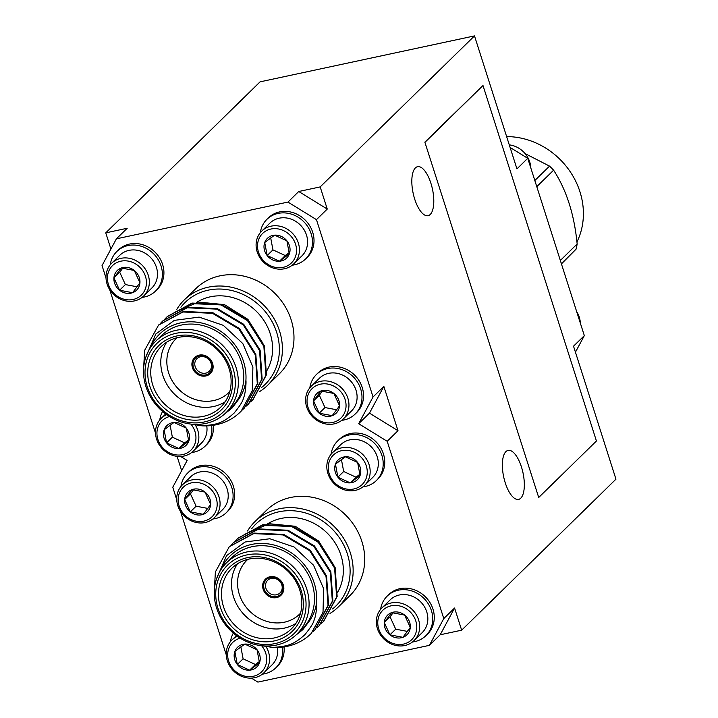 <?xml version="1.0" encoding="UTF-8"?>
<svg xmlns="http://www.w3.org/2000/svg" width="718" height="718" viewBox="0 0 718 718"><rect width="100%" height="100%" fill="white"/><g stroke="black" fill="none" stroke-linecap="round" stroke-linejoin="round"><path stroke-width="1.08" d="M373.046 396.955L383.843 386.383L397.996 430.71L387.19 441.283L358.677 423.71L373.046 396.955L316.459 219.645L287.945 202.072L116.406 238.825L102.037 265.588L106.013 278.063M109.719 289.668L155.528 433.214M180.658 456.477L187.138 460.462L172.769 487.226L176.745 499.701M213.309 425.289A27.679 24.681 45.6 0 1 206.604 444.702L205.061 446.21A27.679 24.681 45.6 0 1 191.625 452.519M142.11 297.369A27.679 24.681 -134.4 0 0 155.546 291.068L157.089 289.56A27.679 24.681 -134.4 0 0 155.375 252.512A27.679 24.681 -134.4 0 0 118.371 249.99L116.828 251.506A27.679 24.681 -134.4 0 0 110.24 264.798M260.338 232.641A27.679 24.681 45.6 0 1 266.925 219.34L268.469 217.832A27.679 24.681 45.6 0 1 305.473 220.354A27.679 24.681 45.6 0 1 307.187 257.403L305.644 258.911A27.679 24.681 45.6 0 1 303.391 260.831A27.679 24.681 45.6 0 1 292.208 265.211M341.723 420.362A27.679 24.681 -134.4 0 0 355.159 414.053L356.702 412.545A27.679 24.681 -134.4 0 0 361.684 385.898A27.679 24.681 -134.4 0 0 339.291 366.97A27.679 24.681 -134.4 0 0 317.984 372.983L316.441 374.491A27.679 24.681 -134.4 0 0 309.844 387.792M267.688 385.234L279.257 373.907A59.648 53.195 -134.4 0 0 284.902 306.101A59.648 53.195 -134.4 0 0 219.852 275.865A59.648 53.195 -134.4 0 0 195.817 288.636L184.239 299.962A59.648 53.195 45.6 0 1 208.283 287.182A59.648 53.195 45.6 0 1 273.325 317.428A59.648 53.195 45.6 0 1 267.688 385.234A59.648 53.195 45.6 0 1 259.297 391.777M510.094 147.441L527.739 158.31L516.942 168.883L474.499 35.9L260.078 81.843L105.761 232.856L127.203 228.261L116.406 238.825M287.945 202.072L298.742 191.5L327.255 209.073L316.459 219.645M180.451 511.306L226.26 654.843M443.778 618.584L454.575 608.02L440.206 634.775L429.409 645.347L443.778 618.584L387.19 441.283M251.39 678.106L257.87 682.1L429.409 645.347M454.575 608.02L461.656 630.18L615.963 479.175L573.529 346.193L584.326 335.62L575.441 352.179M527.739 158.31L584.326 335.62M561.332 263.578L576.051 249.173A84.491 75.345 -134.4 0 0 577.155 243.994L560.345 260.454M534.829 180.514L549.548 166.118A84.491 75.345 -134.4 0 1 553.605 170.184L536.786 186.644M553.605 170.184C566.475 189.974 574.328 214.574 577.155 243.994M576.051 249.173L561.44 263.892M525.073 153.58L549.548 166.118M506.639 136.591A72.913 65.024 45.6 0 1 570.415 172.024A72.913 65.024 45.6 0 1 576.94 241.948M576.644 311.54A22.904 20.427 45.6 0 1 580.35 323.136M530.835 167.994A22.904 20.427 -134.4 0 0 509.277 144.865M177.086 456.343L181.654 470.667M105.761 232.856L110.922 249.029M474.499 35.9L320.183 186.913L327.255 209.073M505.248 482.819A25.058 9.872 77.9 0 0 518.593 499.387A25.058 9.872 77.9 0 0 523 472.821A25.058 9.872 77.9 0 0 508.093 450.392A25.058 9.872 77.9 0 0 505.248 482.819M414.708 199.119A25.058 9.872 77.9 0 0 428.054 215.687A25.058 9.872 77.9 0 0 432.46 189.121A25.058 9.872 77.9 0 0 417.562 166.693A25.058 9.872 77.9 0 0 414.708 199.119M424.841 142.11L538.715 497.484L596.434 441.005L482.99 85.532L424.841 142.11L538.715 497.484M320.183 186.913L298.742 191.5M383.843 386.383L369.474 413.137L397.996 430.71M461.656 630.18L440.206 634.775M482.99 85.532L425.271 142.02M276.439 596.559A10.258 9.146 45.6 0 1 263.892 583.976A10.258 9.146 45.6 0 1 279.858 580.557A10.258 9.146 45.6 0 1 276.439 596.559M276.475 594.782A8.831 7.871 -134.4 0 0 280.038 592.889A8.831 7.871 -134.4 0 0 279.49 581.077A8.831 7.871 -134.4 0 0 267.688 580.27A8.831 7.871 -134.4 0 0 266.845 590.304A8.831 7.871 -134.4 0 0 276.475 594.782M276.565 597.6A11.219 9.998 -134.4 0 0 281.088 595.195A11.219 9.998 -134.4 0 0 280.388 580.189A11.219 9.998 -134.4 0 0 265.4 579.166A11.219 9.998 -134.4 0 0 264.341 591.919A11.219 9.998 -134.4 0 0 276.565 597.6M265.472 579.094A11.219 9.998 -134.4 0 0 264.52 591.82A11.219 9.998 -134.4 0 0 276.717 597.448A11.219 9.998 -134.4 0 0 281.16 595.123M247.548 530.97A59.648 53.195 45.6 0 1 254.98 521.6A59.648 53.195 45.6 0 1 279.015 508.82A59.648 53.195 45.6 0 1 344.066 539.056A59.648 53.195 45.6 0 1 338.42 606.863A59.648 53.195 45.6 0 1 330.029 613.414M332.542 608.954A57.269 51.068 -134.4 0 0 331.716 528.556A57.269 51.068 -134.4 0 0 251.632 528.834M247.818 559.349A37.704 33.62 -134.4 0 0 242.935 602.474A37.704 33.62 -134.4 0 0 284.418 622.201A37.704 33.62 -134.4 0 0 300.519 613.199M295.879 623.43A42.47 37.874 45.6 0 1 284.292 628.142A42.47 37.874 45.6 0 1 240.153 609.896A42.47 37.874 45.6 0 1 237.487 563.774M274.258 637.961A42.47 37.874 -134.4 0 0 291.373 628.869A42.47 37.874 -134.4 0 0 288.744 572.022A42.47 37.874 -134.4 0 0 231.959 568.153A42.47 37.874 -134.4 0 0 227.947 616.43A42.47 37.874 -134.4 0 0 274.258 637.961M274.195 640.932A44.857 40.002 45.6 0 1 219.34 585.915A44.857 40.002 45.6 0 1 289.157 570.954A44.857 40.002 45.6 0 1 274.195 640.932M337.307 592.772A50.107 44.687 -134.4 0 0 327.13 532.989A50.107 44.687 -134.4 0 0 267.437 523.978M333.071 564.016L318.613 540.977L295.197 526.267L269.097 523.709L245.789 533.779M216.683 578.43L226.583 555.624L245.017 542.018L269.851 538.751L294.048 546.981L313.56 565.237L323.63 588.724L323.019 612.257L311.109 633.59A59.648 53.195 45.6 0 1 272.661 647.457C287.056 646.236 292.98 645.41 304.917 634.64C310.822 627.317 313.883 622.389 314.098 619.876C316.189 616.008 317.087 604.125 316.647 601.908C316.019 608.101 313.802 614.186 310.005 620.173L302.933 629.542M272.661 647.457L262.537 645.823M214.359 589.99L215.373 571.968L229.284 546.73L253.669 533.618L283.197 534.955L309.655 550.679L326.035 576.491L328.054 605.391L314.87 629.91L312.725 631.876M231.492 544.702L233.574 542.539L257.959 529.426L287.487 530.755L313.937 546.488L330.316 572.3L332.335 601.19L319.16 625.719L316.943 627.738M235.782 540.51L237.855 538.356L262.249 525.235L291.777 526.563L318.227 542.287L334.606 568.109L336.625 596.999L323.441 621.528L321.233 623.547M310.005 620.173L302.772 629.704L295.861 635.134M229.554 546.479L254.208 533.097L283.736 534.425L310.185 550.159L326.573 575.971L328.584 604.861L315.139 629.65M233.844 542.278L258.498 528.906L288.026 530.234L314.475 545.958L330.854 571.779L332.874 600.67L319.42 625.45M238.125 538.087L262.779 524.705L292.307 526.034L318.765 541.767L335.144 567.579L337.155 596.478L323.71 621.258M311.872 632.827A59.648 53.195 45.6 0 1 311.109 633.59L311.118 633.581M316.647 601.908A52.495 46.814 -134.4 0 0 277.821 546.156A52.495 46.814 -134.4 0 0 220.848 569.814M296.714 634.326L302.116 629.04A50.107 44.687 -134.4 0 0 299.011 561.97A50.107 44.687 -134.4 0 0 232.022 557.41L226.619 562.697A50.107 44.687 45.6 0 1 293.608 567.256A50.107 44.687 45.6 0 1 296.714 634.326A50.107 44.687 45.6 0 1 276.52 645.051A50.107 44.687 45.6 0 1 221.88 619.652A50.107 44.687 45.6 0 1 226.619 562.697M275.039 643.588A47.72 42.559 -134.4 0 0 290.961 569.141A47.72 42.559 -134.4 0 0 216.683 585.062A47.72 42.559 -134.4 0 0 275.039 643.588M338.42 606.863L349.989 595.536A59.648 53.195 -134.4 0 0 355.634 527.739A59.648 53.195 -134.4 0 0 290.584 497.493A59.648 53.195 -134.4 0 0 266.549 510.274L254.98 521.6M341.436 459.547L343.68 471.511L355.984 477.192L360.041 474.176M355.984 477.192L350.196 482.855L360.068 475.504L357.636 462.473L345.322 456.792L335.45 464.142L337.891 477.174L343.68 471.511M337.891 477.174L350.196 482.855A13.777 12.287 45.6 0 1 337.891 477.174A13.777 12.287 45.6 0 1 335.45 464.142A13.777 12.287 45.6 0 1 345.322 456.792A13.777 12.287 45.6 0 1 357.636 462.473A13.777 12.287 45.6 0 1 360.068 475.504A13.777 12.287 45.6 0 1 350.196 482.855M360.499 485.987A20.616 18.381 45.6 0 1 328.593 471.268A20.616 18.381 45.6 0 1 354.18 452.214A20.616 18.381 45.6 0 1 360.499 485.987M362.662 487.064A22.904 20.427 45.6 0 1 332.964 482.379A22.904 20.427 45.6 0 1 332.479 452.726A22.904 20.427 45.6 0 1 363.102 454.808A22.904 20.427 45.6 0 1 364.52 485.467A22.904 20.427 45.6 0 1 362.662 487.064M332.479 452.726L340.628 444.756A22.904 20.427 45.6 0 1 342.495 443.159A22.904 20.427 45.6 0 1 372.184 447.844A22.904 20.427 45.6 0 1 372.669 477.497L364.52 485.467M331.07 454.279A27.679 24.681 45.6 0 1 337.657 440.978A27.679 24.681 45.6 0 1 374.661 443.5A27.679 24.681 45.6 0 1 376.376 480.548A27.679 24.681 45.6 0 1 374.123 482.469A27.679 24.681 45.6 0 1 362.94 486.849M337.657 440.978L339.201 439.47A27.679 24.681 45.6 0 1 376.205 441.992A27.679 24.681 45.6 0 1 377.919 479.032L376.376 480.548M369.474 413.137L358.677 423.71M212.842 519.006A27.679 24.681 -134.4 0 0 226.278 512.706A27.679 24.681 -134.4 0 0 224.563 475.657A27.679 24.681 -134.4 0 0 187.569 473.144A27.679 24.681 -134.4 0 0 180.972 486.436M226.278 512.706L227.821 511.198A27.679 24.681 -134.4 0 0 226.107 474.149A27.679 24.681 -134.4 0 0 189.103 471.627L187.569 473.144M214.422 517.633L222.571 509.654A22.904 20.427 -134.4 0 0 226.691 487.603A22.904 20.427 -134.4 0 0 208.166 471.941A22.904 20.427 -134.4 0 0 190.53 476.914L182.381 484.883A22.904 20.427 -134.4 0 0 178.261 506.935A22.904 20.427 -134.4 0 0 196.795 522.605A22.904 20.427 -134.4 0 0 214.422 517.633A22.904 20.427 -134.4 0 0 213.004 486.975A22.904 20.427 -134.4 0 0 182.381 484.883M196.211 521.196A20.616 18.381 -134.4 0 0 215.238 495.555A20.616 18.381 -134.4 0 0 181.546 489.2A20.616 18.381 -134.4 0 0 196.211 521.196M190.324 511.871A13.777 12.287 -134.4 0 0 203.329 514.321A13.777 12.287 -134.4 0 0 210.661 504.431A13.777 12.287 -134.4 0 0 205.007 492.09A13.777 12.287 -134.4 0 0 192.002 489.64A13.777 12.287 -134.4 0 0 184.661 499.531A13.777 12.287 -134.4 0 0 190.324 511.871L184.661 499.531L192.002 489.64L205.007 492.09L210.661 504.431L203.329 514.321L190.324 511.871L196.113 506.208L190.449 493.867L184.661 499.531M207.861 508.425L196.113 506.208M190.449 493.867L193.555 489.685M282.336 647.16A27.679 24.681 45.6 0 1 275.793 667.848A27.679 24.681 45.6 0 1 262.357 674.157M230.487 641.587A27.679 24.681 45.6 0 1 233.332 633.132M284.041 646.927A27.679 24.681 45.6 0 1 277.336 666.34L275.793 667.848M277.48 647.519A22.904 20.427 45.6 0 1 272.086 664.805L263.937 672.775A22.904 20.427 45.6 0 1 233.314 670.693A22.904 20.427 45.6 0 1 231.896 640.034A22.904 20.427 45.6 0 1 233.763 638.437A22.904 20.427 45.6 0 1 237.416 636.319M266.019 646.595A22.904 20.427 45.6 0 1 263.937 672.775M261.63 645.724A20.616 18.381 45.6 0 1 260.158 673.116A20.616 18.381 45.6 0 1 232.515 668.261A20.616 18.381 45.6 0 1 234.436 640.959A20.616 18.381 45.6 0 1 240.225 638.176M234.867 651.45A13.777 12.287 45.6 0 1 244.739 644.1A13.777 12.287 45.6 0 1 257.053 649.772A13.777 12.287 45.6 0 1 259.485 662.813A13.777 12.287 45.6 0 1 249.613 670.163A13.777 12.287 45.6 0 1 237.308 664.482A13.777 12.287 45.6 0 1 234.867 651.45L237.308 664.482L249.613 670.163L259.485 662.813L257.053 649.772L244.739 644.1L234.867 651.45M240.853 646.855L243.097 658.819L237.308 664.482M243.097 658.819L255.402 664.5L249.613 670.163M255.402 664.5L259.449 661.484M412.455 641.991A27.679 24.681 -134.4 0 0 425.891 635.69A27.679 24.681 -134.4 0 0 430.872 609.043A27.679 24.681 -134.4 0 0 408.479 590.115A27.679 24.681 -134.4 0 0 387.173 596.128A27.679 24.681 -134.4 0 0 380.585 609.42M425.891 635.69L427.434 634.182A27.679 24.681 -134.4 0 0 432.416 607.536A27.679 24.681 -134.4 0 0 410.023 588.607A27.679 24.681 -134.4 0 0 388.716 594.612L387.173 596.128M414.035 640.618L422.184 632.639A22.904 20.427 -134.4 0 0 426.304 610.587A22.904 20.427 -134.4 0 0 407.779 594.926A22.904 20.427 -134.4 0 0 390.143 599.898L381.994 607.868A22.904 20.427 -134.4 0 0 383.412 638.535A22.904 20.427 -134.4 0 0 414.035 640.618A22.904 20.427 -134.4 0 0 418.154 618.566A22.904 20.427 -134.4 0 0 399.63 602.896A22.904 20.427 -134.4 0 0 381.994 607.868M398.723 605.759A20.616 18.381 -134.4 0 0 379.696 631.4A20.616 18.381 -134.4 0 0 413.397 637.746A20.616 18.381 -134.4 0 0 398.723 605.759M404.611 615.075A13.777 12.287 -134.4 0 0 391.615 612.625A13.777 12.287 -134.4 0 0 384.274 622.515A13.777 12.287 -134.4 0 0 389.937 634.856A13.777 12.287 -134.4 0 0 402.933 637.315A13.777 12.287 -134.4 0 0 410.274 627.415A13.777 12.287 -134.4 0 0 404.611 615.075L410.274 627.415L402.933 637.315L389.937 634.856L384.274 622.515L391.615 612.625L404.611 615.075M384.274 622.515L390.062 616.852L393.168 612.669M407.474 631.409L395.717 629.192L389.937 634.856M395.717 629.192L390.062 616.852M205.707 374.931A10.258 9.146 45.6 0 1 193.16 362.339A10.258 9.146 45.6 0 1 209.126 358.919A10.258 9.146 45.6 0 1 205.707 374.931M205.743 373.145A8.831 7.871 -134.4 0 0 209.297 371.251A8.831 7.871 -134.4 0 0 208.75 359.44A8.831 7.871 -134.4 0 0 196.947 358.632A8.831 7.871 -134.4 0 0 196.113 368.666A8.831 7.871 -134.4 0 0 205.743 373.145M205.833 375.963A11.219 9.998 -134.4 0 0 210.356 373.566A11.219 9.998 -134.4 0 0 209.656 358.551A11.219 9.998 -134.4 0 0 194.668 357.537A11.219 9.998 -134.4 0 0 193.6 370.282A11.219 9.998 -134.4 0 0 205.833 375.963M194.74 357.456A11.219 9.998 -134.4 0 0 193.788 370.183A11.219 9.998 -134.4 0 0 205.985 375.81A11.219 9.998 -134.4 0 0 210.428 373.486M176.816 309.332A59.648 53.195 45.6 0 1 184.239 299.962M261.81 387.316A57.269 51.068 -134.4 0 0 260.984 306.918A57.269 51.068 -134.4 0 0 180.9 307.196M177.086 337.711A37.704 33.62 -134.4 0 0 172.203 380.836A37.704 33.62 -134.4 0 0 213.686 400.563A37.704 33.62 -134.4 0 0 229.787 391.561M225.138 401.793A42.47 37.874 45.6 0 1 213.56 406.514A42.47 37.874 45.6 0 1 169.421 388.259A42.47 37.874 45.6 0 1 166.756 342.136M203.526 416.323A42.47 37.874 -134.4 0 0 220.641 407.232A42.47 37.874 -134.4 0 0 218.003 350.384A42.47 37.874 -134.4 0 0 161.227 346.516A42.47 37.874 -134.4 0 0 157.215 394.792A42.47 37.874 -134.4 0 0 203.526 416.323M203.463 419.294A44.857 40.002 45.6 0 1 148.599 364.277A44.857 40.002 45.6 0 1 218.425 349.316A44.857 40.002 45.6 0 1 203.463 419.294M266.575 371.134A50.107 44.687 -134.4 0 0 256.389 311.352A50.107 44.687 -134.4 0 0 196.705 302.35M262.339 342.378L247.881 319.339L224.456 304.629L198.365 302.072L175.057 312.151M145.951 356.792L155.851 333.987L174.277 320.381L199.119 317.114L223.316 325.344L242.828 343.599L252.898 367.095L252.278 390.619L241.14 411.19A59.648 53.195 45.6 0 1 240.368 411.961A59.648 53.195 45.6 0 1 201.929 425.819C216.315 424.598 222.248 423.773 234.185 413.003C240.09 405.679 243.151 400.761 243.366 398.239C245.457 394.37 246.355 382.497 245.915 380.271C245.287 386.464 243.07 392.549 239.274 398.535L232.201 407.905M201.929 425.819L191.805 424.185M143.618 368.361L144.641 350.339L158.552 325.101L182.937 311.989L212.465 313.317L238.923 329.041L255.303 354.863L257.313 383.753L244.138 408.273L241.993 410.238M160.76 323.073L162.833 320.91L187.227 307.789L216.755 309.117L243.205 324.85L259.584 350.662L261.603 379.562L248.419 404.081L246.211 406.11M165.041 318.873L167.123 316.719L191.509 303.597L221.045 304.926L247.495 320.65L263.874 346.471L265.893 375.361L252.709 399.89L250.501 401.909M239.274 398.535L232.04 408.066L225.129 413.496M241.14 411.19L240.368 411.961M158.822 324.841L183.476 311.459L213.004 312.788L239.453 328.521L255.832 354.333L257.852 383.232L244.407 408.012M163.103 320.65L187.766 307.268L217.294 308.596L243.743 324.321L260.122 350.142L262.142 379.032L248.688 403.812M167.393 316.45L192.047 303.068L221.575 304.405L248.024 320.129L264.412 345.941L266.423 374.841L252.978 399.621M245.915 380.271A52.495 46.814 -134.4 0 0 207.08 324.518A52.495 46.814 -134.4 0 0 150.116 348.176M225.982 412.688L231.384 407.402A50.107 44.687 -134.4 0 0 228.27 340.332A50.107 44.687 -134.4 0 0 161.29 335.773L155.887 341.059A50.107 44.687 45.6 0 1 222.876 345.618A50.107 44.687 45.6 0 1 225.982 412.688A50.107 44.687 45.6 0 1 205.788 423.414A50.107 44.687 45.6 0 1 151.148 398.014A50.107 44.687 45.6 0 1 155.887 341.059M204.307 421.96A47.72 42.559 -134.4 0 0 220.229 347.512A47.72 42.559 -134.4 0 0 145.951 363.425A47.72 42.559 -134.4 0 0 204.307 421.96M270.704 237.909L272.948 249.873L285.252 255.554L289.3 252.539M285.252 255.554L279.464 261.217L289.336 253.867L286.895 240.835L274.59 235.154L264.718 242.504L267.159 255.536L272.948 249.873M267.159 255.536L279.464 261.217A13.777 12.287 45.6 0 1 267.159 255.536A13.777 12.287 45.6 0 1 264.718 242.504A13.777 12.287 45.6 0 1 274.59 235.154A13.777 12.287 45.6 0 1 286.895 240.835A13.777 12.287 45.6 0 1 289.336 253.867A13.777 12.287 45.6 0 1 279.464 261.217M289.767 264.359A20.616 18.381 45.6 0 1 257.861 249.631A20.616 18.381 45.6 0 1 283.448 230.577A20.616 18.381 45.6 0 1 289.767 264.359M291.93 265.427A22.904 20.427 45.6 0 1 262.232 260.742A22.904 20.427 45.6 0 1 261.747 231.088A22.904 20.427 45.6 0 1 292.37 233.179A22.904 20.427 45.6 0 1 293.788 263.838A22.904 20.427 45.6 0 1 291.93 265.427M261.747 231.088L269.896 223.118A22.904 20.427 45.6 0 1 271.763 221.521A22.904 20.427 45.6 0 1 301.452 226.206A22.904 20.427 45.6 0 1 301.937 255.859L293.788 263.838M266.925 219.34A27.679 24.681 45.6 0 1 303.929 221.862A27.679 24.681 45.6 0 1 305.644 258.911M155.546 291.068A27.679 24.681 -134.4 0 0 153.832 254.019A27.679 24.681 -134.4 0 0 116.828 251.506M143.69 295.995L151.839 288.017A22.904 20.427 -134.4 0 0 155.959 265.974A22.904 20.427 -134.4 0 0 137.434 250.304A22.904 20.427 -134.4 0 0 119.798 255.276L111.649 263.255A22.904 20.427 -134.4 0 0 107.529 285.297A22.904 20.427 -134.4 0 0 126.063 300.968A22.904 20.427 -134.4 0 0 143.69 295.995A22.904 20.427 -134.4 0 0 142.272 265.337A22.904 20.427 -134.4 0 0 111.649 263.255M125.479 299.559A20.616 18.381 -134.4 0 0 144.506 273.917A20.616 18.381 -134.4 0 0 110.805 267.563A20.616 18.381 -134.4 0 0 125.479 299.559M119.592 290.234A13.777 12.287 -134.4 0 0 132.588 292.693A13.777 12.287 -134.4 0 0 139.929 282.802A13.777 12.287 -134.4 0 0 134.275 270.453A13.777 12.287 -134.4 0 0 121.27 268.002A13.777 12.287 -134.4 0 0 113.929 277.893A13.777 12.287 -134.4 0 0 119.592 290.234L113.929 277.893L121.27 268.002L134.275 270.453L139.929 282.802L132.588 292.693L119.592 290.234L125.381 284.579L119.718 272.23L113.929 277.893M137.129 286.787L125.381 284.579M119.718 272.23L122.823 268.047M211.604 425.523A27.679 24.681 45.6 0 1 205.061 446.21M159.755 419.949A27.679 24.681 45.6 0 1 162.6 411.504M206.748 425.882A22.904 20.427 45.6 0 1 201.354 443.168L193.205 451.137A22.904 20.427 45.6 0 1 162.582 449.055A22.904 20.427 45.6 0 1 161.164 418.397A22.904 20.427 45.6 0 1 163.031 416.799A22.904 20.427 45.6 0 1 166.684 414.681M195.287 424.957A22.904 20.427 45.6 0 1 193.205 451.137M190.898 424.096A20.616 18.381 45.6 0 1 189.426 451.478A20.616 18.381 45.6 0 1 161.774 446.632A20.616 18.381 45.6 0 1 163.704 419.321A20.616 18.381 45.6 0 1 169.493 416.548M164.135 429.813A13.777 12.287 45.6 0 1 174.007 422.462A13.777 12.287 45.6 0 1 186.312 428.143A13.777 12.287 45.6 0 1 188.753 441.175A13.777 12.287 45.6 0 1 178.881 448.526A13.777 12.287 45.6 0 1 166.576 442.844A13.777 12.287 45.6 0 1 164.135 429.813L166.576 442.844L178.881 448.526L188.753 441.175L186.312 428.143L174.007 422.462L164.135 429.813M170.121 425.218L172.356 437.181L166.576 442.844M172.356 437.181L184.67 442.862L178.881 448.526M184.67 442.862L188.717 439.847M355.159 414.053A27.679 24.681 -134.4 0 0 360.14 387.406A27.679 24.681 -134.4 0 0 337.747 368.478A27.679 24.681 -134.4 0 0 316.441 374.491M343.303 418.98L351.452 411.01A22.904 20.427 -134.4 0 0 355.572 388.959A22.904 20.427 -134.4 0 0 337.038 373.288A22.904 20.427 -134.4 0 0 319.411 378.26L311.262 386.239A22.904 20.427 -134.4 0 0 312.68 416.898A22.904 20.427 -134.4 0 0 343.303 418.98A22.904 20.427 -134.4 0 0 347.422 396.928A22.904 20.427 -134.4 0 0 328.898 381.267A22.904 20.427 -134.4 0 0 311.262 386.239M327.991 384.121A20.616 18.381 -134.4 0 0 308.964 409.763A20.616 18.381 -134.4 0 0 342.666 416.117A20.616 18.381 -134.4 0 0 327.991 384.121M333.879 393.446A13.777 12.287 -134.4 0 0 320.883 390.987A13.777 12.287 -134.4 0 0 313.542 400.877A13.777 12.287 -134.4 0 0 319.205 413.227A13.777 12.287 -134.4 0 0 332.201 415.677A13.777 12.287 -134.4 0 0 339.542 405.787A13.777 12.287 -134.4 0 0 333.879 393.446L339.542 405.787L332.201 415.677L319.205 413.227L313.542 400.877L320.883 390.987L333.879 393.446M313.542 400.877L319.33 395.214L322.427 391.041M336.742 409.781L324.985 407.564L319.205 413.227M324.985 407.564L319.33 395.214M314.87 629.91L315.408 629.381M319.16 625.719L319.689 625.19M323.441 621.519L323.98 620.998M229.284 546.73L229.823 546.21M233.574 542.539L234.104 542.018M237.855 538.347L238.394 537.827M231.896 640.034L236.428 635.601M244.138 408.273L244.676 407.752M248.428 404.081L248.958 403.552M252.709 399.881L253.248 399.361M158.552 325.101L159.091 324.581M162.842 320.91L163.372 320.381M167.123 316.71L167.662 316.189M161.164 418.397L165.696 413.963"/></g></svg>
